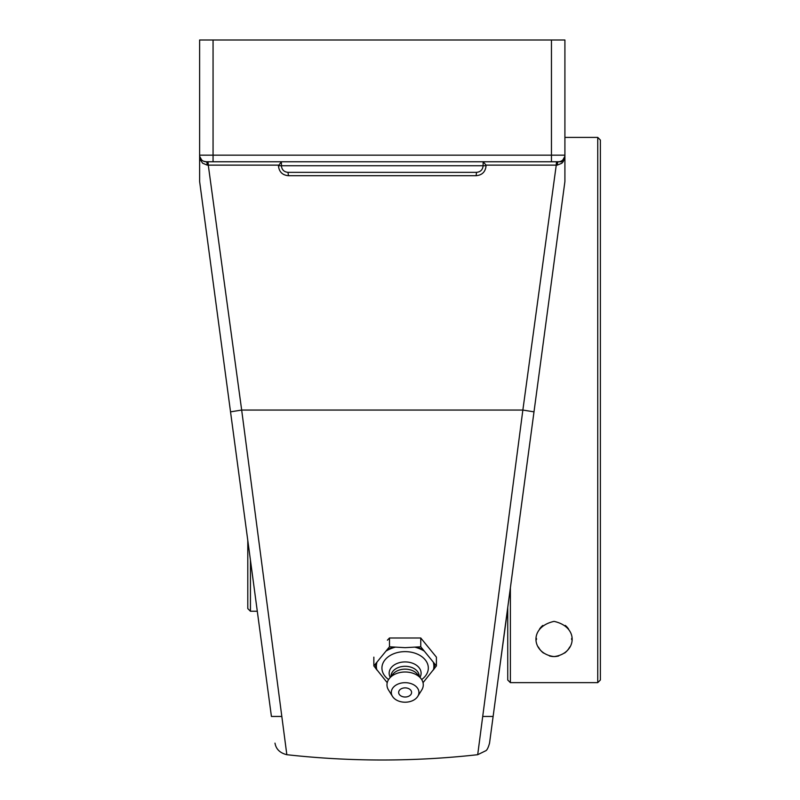 <?xml version="1.0" encoding="UTF-8"?>
<svg xmlns="http://www.w3.org/2000/svg" width="800" height="800" viewBox="0 0 800 800"><rect width="100%" height="100%" fill="white"/><g stroke="black" fill="none" stroke-linecap="round" stroke-linejoin="round"><path stroke-width="1.2" d="M483.12 161.79L483.12 165.74L483.12 161.76L486.07 165.13L556.25 165.13A3.36 0.68 90 0 1 556.93 161.76L551.46 161.76L556.93 161.76M288.4 175.71L476.13 175.71L476.5 172.35C480.52 171.96 482.72 169.76 483.12 165.74L281.41 165.74L281.41 161.76L278.45 165.74C279.07 171.82 282.38 175.15 288.4 175.71L288.03 172.35C284.01 171.96 281.81 169.76 281.41 165.74L281.41 161.79M207.6 161.76A3.36 0.68 -90 0 1 208.28 165.13L278.45 165.13M476.13 175.71C482.16 175.13 485.48 171.8 486.07 165.74L483.12 165.74M203.69 161.26L206.24 161.76A3.36 0.95 -90 0 1 207.18 165.09L208.28 165.13L241.67 410.06L230.53 411.85L271.37 716.09M563.27 161.76L206.24 161.76A6.62 6.62 0 0 1 199.62 155.15L199.62 158.71L202.64 163.22L207.18 165.09M201.64 159.91L199.77 156.54M564.91 40L564.91 181.49L489.54 743.13L534 411.85L522.86 410.06L477.7 754.7L522.86 410.06L556.25 165.13L557.35 165.09A3.36 0.95 90 0 1 558.29 161.76A6.62 6.62 0 0 0 564.91 155.15L564.91 40L551.46 40L551.46 155.15L199.62 155.15L199.62 40L551.46 40M557.35 165.09L561.89 163.22L564.91 158.71L564.91 155.15L551.46 155.15L551.46 161.76M564.76 156.54L562.89 159.91M560.84 161.26L559.63 161.63M559.62 161.63L558.29 161.76A6.62 6.62 0 0 0 564.91 155.15M563.69 190.62L564.91 181.49L564.91 158.71M288.03 172.35L476.5 172.35M271.2 714.89L271.41 716.45L281.82 716.45L284.05 733.44M507.51 609.19L530.08 440.99M286.8 754.7C350.43 761.77 414.06 761.77 477.7 754.7L482.71 716.45L493.12 716.45M206.4 232.03L199.62 181.49L199.62 158.71L199.62 181.49L237.26 461.97M507.74 608.59L497.87 681.05M286.82 754.57L241.67 410.06L522.86 410.06L534 411.85M435.21 172.35L329.32 172.35L435.21 172.35M373.85 657.14L373.85 665.94L387.23 682.69M387.4 640.19L389.49 637.99L389.49 646.79L373.85 665.94M389.49 637.99L420.76 637.99L420.76 646.79L405.12 647.66L389.49 646.79M420.76 637.99L436.4 657.14L436.4 665.94L420.76 646.79M423.02 682.69L436.4 665.94M387.34 682.26A28.74 20.32 -0 0 1 386.47 681.76M388.59 679.54A23.2 16.41 -0 0 1 383.73 661.7A23.2 16.41 -0 0 1 405.12 651.63A23.2 16.41 -0 0 1 426.52 661.7A23.2 16.41 -0 0 1 421.66 679.54M386.47 650.83A28.74 20.32 -0 0 1 395.51 647.14M376.86 669.99A28.74 20.32 -0 0 1 376.86 662.6M434.32 663.74A29.42 20.8 -0 0 1 434.32 668.85M433.39 662.6A28.74 20.32 -0 0 1 433.39 669.99M414.74 647.14A28.74 20.32 -0 0 1 423.78 650.83M416.59 647.14A29.42 20.8 -0 0 1 422.85 649.7M423.78 681.76A28.74 20.32 -0 0 1 422.91 682.26M387.4 649.7A29.42 20.8 -0 0 1 393.66 647.14M411.59 692.44A6.47 4.57 -0 0 1 408.34 696.41A6.47 4.57 -0 0 1 401.91 696.41A6.47 4.57 -0 0 1 399.04 690.89A6.47 4.57 -0 0 1 406.24 687.94A6.47 4.57 -0 0 1 411.59 692.44M390.26 677.36A15.98 11.3 -0 0 1 405.12 661.92A15.98 11.3 -0 0 1 419.99 677.36M391.01 676.46L391.01 676.28A14.12 9.98 -0 0 1 405.12 666.3A14.12 9.98 -0 0 1 419.24 676.28L419.24 676.46M392.49 696.39L388.52 690.02A18.15 12.84 -0 0 1 389.4 678.42L392.9 674.14A14.12 9.98 -0 0 1 405.12 669.15A14.12 9.98 -0 0 1 417.35 674.14L420.85 678.42A18.15 12.84 -0 0 1 421.73 690.02L417.75 696.39A13.81 9.76 -0 0 1 405.12 702.21A13.81 9.76 -0 0 1 392.49 696.39A13.81 9.76 -0 0 1 405.12 682.68A13.81 9.76 -0 0 1 417.75 696.39M389.4 678.42A18.15 12.84 -0 0 1 405.12 672A18.15 12.84 -0 0 1 420.85 678.42M375.93 668.85A29.42 20.8 -0 0 1 375.93 663.74M571.64 638.41A17.6 17.6 0 0 1 571.64 639.6M569.69 647.05A17.6 17.6 0 0 1 564.58 653.08M558.69 655.95A17.6 17.6 0 0 1 549.43 655.95M543.53 653.08A17.6 17.6 0 0 1 538.42 647.05M536.47 639.6A17.6 17.6 0 0 1 536.47 638.41M539.6 628.95A17.6 17.6 0 0 1 542.82 625.44M565.3 625.44A17.6 17.6 0 0 1 568.52 628.95M510.38 682.65L597.74 682.65L510.38 682.65L507.74 680.01L510.38 682.65L510.38 587.79M507.74 607.52L507.74 680.01M564.91 137.41L597.74 137.41L597.74 682.65L600.38 680.01L597.74 682.65M554.06 656.57C531.92 653.98 527.99 627.17 554.06 621.38C580.12 627.17 576.19 653.98 554.06 656.57M600.38 680.01L600.38 140.06L600.38 680.01M247.79 540.46L247.79 608.59L250.44 611.24L250.44 560.18M281.41 165.74L278.45 165.74M486.07 165.74L486.07 165.13M206.24 161.76A6.62 6.62 0 0 1 199.62 155.15M213.06 161.76L213.06 40M477.7 754.7L485.56 750.85C488.08 750.14 489.99 741.2 489.54 743.1M274.99 743.13C276.02 749.14 279.96 753 286.83 754.7M401.91 696.41A8.56 8.56 0 0 0 408.34 696.41M600.38 140.06L597.74 137.41M250.44 611.24L257.29 611.24"/></g></svg>
